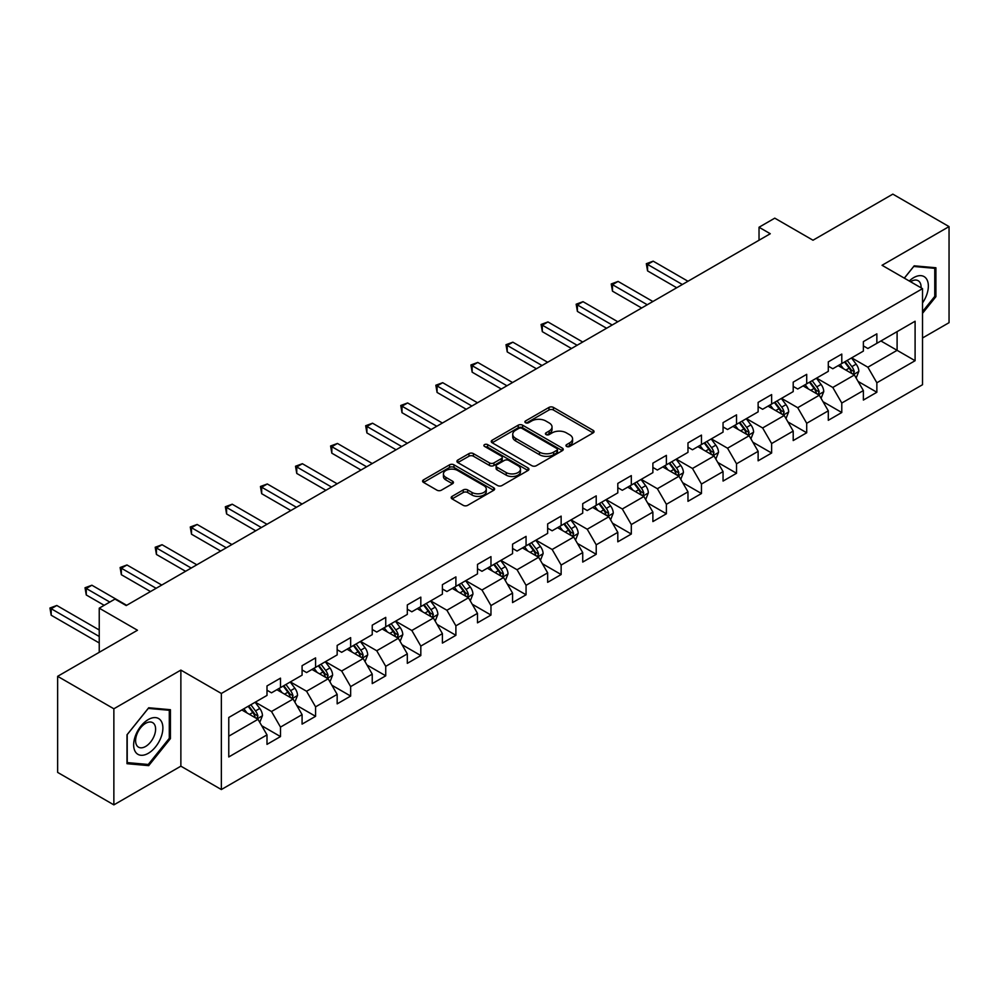 <?xml version="1.0" encoding="UTF-8"?>
<svg xmlns="http://www.w3.org/2000/svg" width="999" height="999" viewBox="0 0 999 999"><rect width="100%" height="100%" fill="white"/><g stroke="black" fill="none" stroke-linecap="round" stroke-linejoin="round"><path stroke-width="1.5" d="M566.595 446.441A2.185 1.261 0 0 0 569.692 446.441L593.144 432.892A3.122 1.798 0 0 0 594.055 431.618A3.122 1.798 0 0 0 593.144 430.344L553.409 407.405A3.122 1.798 0 0 0 549 407.405L525.549 420.954A2.185 1.261 0 0 0 524.9 421.84A2.185 1.261 0 0 0 525.549 422.727A2.185 1.261 0 0 0 528.633 422.727L531.668 420.979A9.99 5.769 0 0 1 545.791 420.979L549.1 422.889A9.99 5.769 0 0 1 552.035 426.973A9.99 5.769 0 0 1 549.1 431.044L546.066 432.804A2.185 1.261 0 0 0 545.429 433.691A2.185 1.261 0 0 0 546.066 434.59A2.185 1.261 0 0 0 549.163 434.59L552.197 432.829A9.99 5.769 0 0 1 566.321 432.829L569.63 434.74A9.99 5.769 0 0 1 572.564 438.823A9.99 5.769 0 0 1 569.63 442.894L566.595 444.655A2.185 1.261 0 0 0 565.958 445.542A2.185 1.261 0 0 0 566.595 446.441L566.595 444.655M452.097 496.366A3.122 1.798 0 0 0 451.186 497.639A3.122 1.798 0 0 0 452.097 498.913L463.236 505.344A3.122 1.798 0 0 0 467.657 505.344L493.706 490.309A3.122 1.798 0 0 0 494.617 489.035A3.122 1.798 0 0 0 493.706 487.762L453.971 464.822A3.122 1.798 0 0 0 449.55 464.822L423.514 479.857A3.122 1.798 0 0 0 422.589 481.131A3.122 1.798 0 0 0 423.514 482.405L436.975 490.184A3.122 1.798 0 0 0 441.383 490.184L452.535 483.741A3.122 1.798 0 0 0 453.446 482.467A3.122 1.798 0 0 0 452.535 481.193L445.854 477.335A8.354 4.82 0 0 1 443.419 473.926A8.354 4.82 0 0 1 448.563 469.48A8.354 4.82 0 0 1 457.667 470.517L483.828 485.626A8.354 4.82 0 0 1 486.276 489.035A8.354 4.82 0 0 1 481.118 493.481A8.354 4.82 0 0 1 472.015 492.445L467.657 489.922A3.122 1.798 0 0 0 463.236 489.922L452.097 496.366L452.097 498.913L463.236 492.519L463.236 489.922M922.514 337.987L949.05 322.677L949.05 226.598L892.831 194.131L812.999 240.222L774.774 218.157L759.028 227.248L770.279 233.741L126.224 605.569L114.985 599.075L99.238 608.166L99.238 652.31M113.861 708.791L113.861 804.869L180.869 766.171L180.869 670.092L113.861 708.791L57.642 676.323L137.475 630.244L99.238 608.166M180.869 670.092L221.353 693.468L922.514 288.649L922.514 384.727L221.353 789.547L221.353 693.468M949.05 226.598L882.042 265.284L922.514 288.649M531.893 465.709A3.122 1.798 0 0 0 536.301 465.709L562.35 450.674A3.122 1.798 0 0 0 563.261 449.4A3.122 1.798 0 0 0 562.35 448.126L522.614 425.187A3.122 1.798 0 0 0 518.206 425.187L492.157 440.222A3.122 1.798 0 0 0 491.246 441.496A3.122 1.798 0 0 0 492.157 442.769L531.893 465.709M485.414 446.903A2.185 1.261 0 0 1 487.637 447.215L487.637 444.617L528.021 467.944A3.122 1.798 0 0 1 528.946 469.218A3.122 1.798 0 0 1 528.021 470.492L501.985 485.526A3.122 1.798 0 0 1 497.564 485.526L457.829 462.587L468.981 456.206L468.981 453.608L457.829 460.039A3.122 1.798 0 0 0 456.918 461.313A3.122 1.798 0 0 0 457.829 462.587L457.829 460.039M468.981 456.206A3.122 1.798 0 0 1 473.401 456.206L473.401 453.608A3.122 1.798 0 0 0 468.981 453.608M473.401 453.608L489.51 462.912A3.122 1.798 0 0 0 493.918 462.912L501.323 458.641A3.122 1.798 0 0 0 502.235 457.367A3.122 1.798 0 0 0 501.323 456.093L484.54 446.403A2.185 1.261 0 0 1 483.903 445.517A2.185 1.261 0 0 1 485.252 444.343A2.185 1.261 0 0 1 487.637 444.617M113.861 804.869L57.642 772.402L57.642 676.323M261.713 725.736L280.494 736.575L280.494 727.097L302.085 714.635L302.085 724.113L315.572 716.32L315.572 706.842L337.163 694.38L337.163 703.858L350.649 696.066L350.649 686.588L372.24 674.125L372.24 683.603L385.739 675.811L385.739 666.333L407.317 653.87L407.317 663.348L420.816 655.556L420.816 646.078L442.407 633.616L442.407 643.094L455.894 635.302L455.894 625.824L477.485 613.361L477.485 622.839L490.971 615.047L490.971 605.569L512.562 593.106L512.562 602.584L526.061 594.792L526.061 585.314L547.652 572.852L547.652 582.33L561.138 574.537L561.138 565.059L582.729 552.597L582.729 562.075L596.216 554.295L596.216 544.817L617.807 532.342L617.807 541.82L631.306 534.04L631.306 524.562L652.884 512.1L652.884 521.578L666.383 513.786L666.383 504.308L687.974 491.845L687.974 501.323L701.46 493.531L701.46 484.053L723.051 471.59L723.051 481.068L736.538 473.276L736.538 463.798L758.129 451.336L758.129 460.814L771.628 453.022L771.628 443.544L793.206 431.081L793.206 440.559L806.705 432.767L806.705 423.289L828.296 410.826L828.296 420.304L841.782 412.512L841.782 403.034L863.373 390.572L863.373 400.05L876.86 392.257L876.86 382.779L915.096 360.714L915.096 321.241L897.102 331.631L897.102 350.324L915.096 360.714M280.494 736.575L266.995 744.367L266.995 734.889L228.771 756.955L228.771 717.482L266.995 695.416L266.995 685.938L280.494 678.146L280.494 687.624L302.085 675.162L302.085 665.684L315.572 657.891L315.572 667.369L337.163 654.907L337.163 645.429L350.649 637.637L350.649 647.115L372.24 634.652L372.24 625.174L385.739 617.382L385.739 626.86L407.317 614.397L407.317 604.919L420.816 597.127L420.816 606.605L442.407 594.143L442.407 584.665L455.894 576.885L455.894 586.351L477.485 573.888L477.485 564.41L490.971 556.63L490.971 566.108L512.562 553.633L512.562 544.155L526.061 536.376L526.061 545.854L547.652 533.391L547.652 523.913L561.138 516.121L561.138 525.599L582.729 513.136L582.729 503.658L596.216 495.866L596.216 505.344L617.807 492.882L617.807 483.404L631.306 475.611L631.306 485.089L652.884 472.627L652.884 463.149L666.383 455.357L666.383 464.835L687.974 452.372L687.974 442.894L701.46 435.102L701.46 444.58L723.051 432.117L723.051 422.639L736.538 414.847L736.538 424.325L758.129 411.863L758.129 402.385L771.628 394.593L771.628 404.071L793.206 391.608L793.206 382.13L806.705 374.338L806.705 383.816L828.296 371.353L828.296 361.875L841.782 354.083L841.782 363.561L863.373 351.099L863.373 341.621L876.86 333.841L876.86 343.319L915.096 321.241M276.898 689.697L293.082 699.05L271.503 711.513L255.307 702.172M266.995 690.222L271.503 692.819L280.494 687.624M271.503 711.513L280.494 727.097M293.082 699.05L302.085 714.635M311.975 669.455L328.172 678.796L306.581 691.258L290.384 681.917M302.085 669.967L306.581 672.564L315.572 667.369M306.581 691.258L315.572 706.842M328.172 678.796L337.163 694.38M347.053 649.2L363.249 658.541L341.658 671.003L325.462 661.663M337.163 649.712L341.658 652.31L350.649 647.115M341.658 671.003L350.649 686.588M363.249 658.541L372.24 674.125M382.142 628.945L398.326 638.286L376.735 650.749L360.552 641.408M372.24 629.457L376.735 632.055L385.739 626.86M376.735 650.749L385.739 666.333M398.326 638.286L407.317 653.87M417.22 608.691L433.404 618.031L411.825 630.494L395.629 621.153M407.317 609.203L411.825 611.8L420.816 606.605M411.825 630.494L420.816 646.078M433.404 618.031L442.407 633.616M452.297 588.436L468.494 597.777L446.903 610.252L430.706 600.899M442.407 588.948L446.903 591.545L455.894 586.351M446.903 610.252L455.894 625.824M468.494 597.777L477.485 613.361M487.375 568.181L503.571 577.534L481.98 589.997L465.796 580.644M477.485 568.706L481.98 571.291L490.971 566.108M481.98 589.997L490.971 605.569M503.571 577.534L512.562 593.106M522.465 547.927L538.648 557.28L517.057 569.742L500.874 560.389M512.562 548.451L517.057 551.048L526.061 545.854M517.057 569.742L526.061 585.314M538.648 557.28L547.652 572.852M557.542 527.672L573.726 537.025L552.147 549.487L535.951 540.134M547.652 528.196L552.147 530.794L561.138 525.599M552.147 549.487L561.138 565.059M573.726 537.025L582.729 552.597M592.619 507.417L608.816 516.77L587.225 529.233L571.028 519.88M582.729 507.942L587.225 510.539L596.216 505.344M587.225 529.233L596.216 544.817M608.816 516.77L617.807 532.342M627.697 487.162L643.893 496.515L622.302 508.978L606.118 499.625M617.807 487.687L622.302 490.284L631.306 485.089M622.302 508.978L631.306 524.562M643.893 496.515L652.884 512.1M662.787 466.908L678.97 476.261L657.379 488.723L641.196 479.37M652.884 467.432L657.379 470.029L666.383 464.835M657.379 488.723L666.383 504.308M678.97 476.261L687.974 491.845M697.864 446.653L714.06 456.006L692.469 468.469L676.273 459.128M687.974 447.177L692.469 449.775L701.46 444.58M692.469 468.469L701.46 484.053M714.06 456.006L723.051 471.59M732.941 426.411L749.138 435.751L727.547 448.214L711.35 438.873M723.051 426.923L727.547 429.52L736.538 424.325M727.547 448.214L736.538 463.798M749.138 435.751L758.129 451.336M768.019 406.156L784.215 415.497L762.624 427.959L746.44 418.618M758.129 406.668L762.624 409.265L771.628 404.071M762.624 427.959L771.628 443.544M784.215 415.497L793.206 431.081M803.109 385.901L819.292 395.242L797.714 407.704L781.518 398.364M793.206 386.413L797.714 389.011L806.705 383.816M797.714 407.704L806.705 423.289M819.292 395.242L828.296 410.826M838.186 365.646L854.382 374.987L832.791 387.462L816.595 378.109M828.296 366.158L832.791 368.756L841.782 363.561M832.791 387.462L841.782 403.034M854.382 374.987L863.373 390.572M880.918 340.971L897.102 350.324L867.869 367.207L851.672 357.854M863.373 345.904L867.869 348.501L876.86 343.319M867.869 367.207L876.86 382.779M180.869 766.171L221.353 789.547M759.028 227.248L759.028 240.222M228.771 736.188L258.004 719.305L241.808 709.952M258.004 719.305L266.995 734.889M858.091 381.418L876.86 392.257M823.001 401.673L841.782 412.512M787.924 421.928L806.705 432.767M752.846 442.182L771.628 453.022M717.769 462.437L736.538 473.276M682.679 482.692L701.46 493.531M647.602 502.947L666.383 513.786M612.524 523.189L631.306 534.04M577.447 543.444L596.216 554.295M542.357 563.698L561.138 574.537M507.28 583.953L526.061 594.792M472.202 604.208L490.971 615.047M437.125 624.462L455.894 635.302M402.035 644.717L420.816 655.556M366.958 664.972L385.739 675.811M331.88 685.227L350.649 696.066M296.803 705.481L315.572 716.32M922.514 313.336L935.901 296.691L935.901 267.757L914.197 265.821L904.295 278.134M127.01 763.698L148.714 765.634L170.417 738.636L170.417 709.702L148.714 707.767L127.01 734.764L127.01 763.698M934.764 296.041L935.901 296.691M169.293 737.986L170.417 738.636M146.428 764.31L148.714 765.634M567.469 446.74L569.63 445.492A9.99 5.769 0 0 0 572.564 441.421L572.564 438.823M552.035 426.973L552.035 429.57A9.99 5.769 0 0 1 549.1 433.641L546.94 434.89M593.106 432.917L553.409 410.002A3.122 1.798 0 0 0 549 410.002L526.411 423.039M562.312 450.699L522.614 427.784A3.122 1.798 0 0 0 518.206 427.784L492.195 442.794M556.83 450.287A2.185 1.261 0 0 0 557.467 449.4A2.185 1.261 0 0 0 556.83 448.501L521.953 428.371A2.185 1.261 0 0 0 518.868 428.371L515.671 430.219A9.99 5.769 0 0 0 512.737 434.303A9.99 5.769 0 0 0 515.671 438.374L539.51 452.135A9.99 5.769 0 0 0 553.633 452.135L556.83 450.287L556.83 452.884A2.185 1.261 0 0 0 557.467 451.998L557.467 449.4M512.737 434.303L512.737 436.9A9.99 5.769 0 0 0 515.671 440.971L515.671 438.374M556.83 452.884L553.633 454.732A9.99 5.769 0 0 1 539.51 454.732L515.671 440.971M473.401 456.206L489.51 465.509A3.122 1.798 0 0 0 493.918 465.509L501.323 461.238A3.122 1.798 0 0 0 502.235 459.965L502.235 457.367M487.637 447.215L527.984 470.517M506.231 472.564A8.354 4.82 0 0 0 515.334 473.601A8.354 4.82 0 0 0 520.479 469.155A8.354 4.82 0 0 0 518.044 465.746L508.828 460.427A3.122 1.798 0 0 0 504.408 460.427L497.015 464.697A3.122 1.798 0 0 0 496.103 465.971A3.122 1.798 0 0 0 497.015 467.245L506.231 472.564L506.231 475.162A8.354 4.82 0 0 0 515.334 476.198A8.354 4.82 0 0 0 520.479 471.753L520.479 469.155M496.103 465.971L496.103 468.568A3.122 1.798 0 0 0 497.015 469.842L497.015 467.245M506.231 475.162L497.015 469.842M486.276 489.035L486.276 491.633A8.354 4.82 0 0 1 481.118 496.078A8.354 4.82 0 0 1 472.015 495.042L467.657 492.519A3.122 1.798 0 0 0 463.236 492.519M443.419 473.926L443.419 476.523A8.354 4.82 0 0 0 445.854 479.932L445.854 477.335M452.497 483.766L445.854 479.932M493.656 490.334L453.971 467.42A3.122 1.798 0 0 0 449.55 467.42L423.551 482.43M856.155 378.072L858.828 371.328A8.429 4.87 -120 0 0 856.143 364.148L851.498 357.954M843.406 368.656L840.259 364.448M687.974 281.256L653.184 261.164L647.564 264.41L647.564 270.904L676.723 287.749M853.071 374.238L854.282 371.69A8.429 4.87 -120 0 0 851.872 366.621L847.227 360.427M845.117 361.638L850.261 368.519A4.296 2.473 60 0 1 851.048 369.817L854.282 371.69M844.53 361.988L849.162 368.181A8.429 4.87 60 0 1 851.585 373.251M647.564 270.904L646.316 263.699L682.342 284.503M646.316 263.699L653.184 261.164M922.514 302.934A20.667 11.938 120 0 0 926.398 295.629A20.667 11.938 120 0 0 925.124 277.335A20.667 11.938 120 0 0 909.277 281.006M933.378 267.532L934.764 268.344L934.764 296.378L922.514 311.626M904.345 278.159L913.748 266.458L934.764 268.344M921.078 287.824A14.148 8.167 120 0 0 918.156 280.707A14.148 8.167 120 0 0 910.539 281.743M148.264 753.321A20.667 11.938 120 0 0 162.887 728.009A20.667 11.938 120 0 0 148.264 719.567A20.667 11.938 120 0 0 133.654 744.879A20.667 11.938 120 0 0 148.264 753.321M145.604 746.465A14.148 8.167 120 0 0 154.845 733.99A14.148 8.167 120 0 0 152.685 722.652A14.148 8.167 120 0 0 145.604 723.351A14.148 8.167 120 0 0 136.364 735.826A14.148 8.167 120 0 0 138.524 747.165A14.148 8.167 120 0 0 145.604 746.465M127.235 734.565L148.264 708.403L169.293 710.289L169.293 738.323L148.264 764.472L127.235 762.599L127.198 734.54M167.894 709.477L169.293 710.289M821.078 398.326L823.75 391.583A8.429 4.87 -120 0 0 821.053 384.403L816.42 378.209M808.328 388.911L805.169 384.702M652.884 301.511L618.094 281.418L612.474 284.665L612.474 291.159L641.645 308.004M817.994 394.493L819.192 391.945A8.429 4.87 -120 0 0 816.782 386.875L812.15 380.681M810.039 381.893L815.184 388.773A4.296 2.473 60 0 1 815.958 390.072L819.192 391.945M809.452 382.242L814.085 388.436A8.429 4.87 60 0 1 816.495 393.506M612.474 291.159L611.238 283.953L647.265 304.757M611.238 283.953L618.094 281.418M785.988 418.581L788.673 411.838A8.429 4.87 -120 0 0 785.976 404.657L781.33 398.464M773.251 409.165L770.092 404.957M617.807 321.765L583.016 301.673L577.397 304.92L577.397 311.413L606.568 328.246M782.916 414.747L784.115 412.2A8.429 4.87 -120 0 0 781.705 407.13L777.06 400.936M774.949 402.147L780.107 409.028A4.296 2.473 60 0 1 780.881 410.327L784.115 412.2M774.362 402.485L779.008 408.691A8.429 4.87 60 0 1 781.418 413.761M577.397 311.413L576.161 304.208L612.187 325.012M576.161 304.208L583.016 301.673M750.911 438.836L753.583 432.092A8.429 4.87 -120 0 0 750.898 424.912L746.253 418.718M738.161 429.42L735.014 425.212M582.729 342.02L547.939 321.928L542.32 325.174L542.32 331.668L571.478 348.501M747.826 435.002L749.038 432.455A8.429 4.87 -120 0 0 746.628 427.385L741.982 421.191M739.872 422.402L745.017 429.283A4.296 2.473 60 0 1 745.803 430.581L749.038 432.455M739.285 422.739L743.93 428.946A8.429 4.87 60 0 1 746.34 434.003M542.32 331.668L541.083 324.463L577.11 345.254M541.083 324.463L547.939 321.928M715.833 459.078L718.506 452.347A8.429 4.87 -120 0 0 715.821 445.167L711.176 438.973M703.084 449.675L699.937 445.467M547.639 362.262L512.862 342.182L507.23 345.429L507.23 351.923L536.401 368.756M712.749 455.257L713.96 452.709A8.429 4.87 -120 0 0 711.538 447.639L706.905 441.446M704.794 442.657L709.939 449.538A4.296 2.473 60 0 1 710.726 450.836L713.96 452.709M704.208 442.994L708.84 449.188A8.429 4.87 60 0 1 711.263 454.258M507.23 351.923L505.993 344.717L542.02 365.509M505.993 344.717L512.862 342.182M680.756 479.333L683.428 472.602A8.429 4.87 -120 0 0 680.731 465.422L676.098 459.228M668.006 469.93L664.847 465.721M512.562 382.517L477.772 362.437L472.152 365.684L472.152 372.177L501.323 389.011M677.672 475.512L678.87 472.964A8.429 4.87 -120 0 0 676.46 467.894L671.827 461.688M669.705 462.912L674.862 469.78A4.296 2.473 60 0 1 675.636 471.091L678.87 472.964M669.118 463.249L673.763 469.443A8.429 4.87 60 0 1 676.173 474.513M472.152 372.177L470.916 364.972L506.943 385.764M470.916 364.972L477.772 362.437M645.666 499.587L648.339 492.857A8.429 4.87 -120 0 0 645.654 485.676L641.008 479.483M632.929 490.184L629.77 485.976M477.485 402.772L442.694 382.692L437.075 385.939L437.075 392.432L466.246 409.265M642.594 495.766L643.793 493.206A8.429 4.87 -120 0 0 641.383 488.149L636.738 481.943M634.627 483.166L639.785 490.034A4.296 2.473 60 0 1 640.559 491.346L643.793 493.206M634.04 483.504L638.686 489.697A8.429 4.87 60 0 1 641.096 494.767M437.075 392.432L435.839 385.227L471.865 406.019M435.839 385.227L442.694 382.692M610.589 519.842L613.261 513.111A8.429 4.87 -120 0 0 610.576 505.931L605.931 499.737M597.839 510.439L594.692 506.231M442.407 423.027L407.617 402.947L401.998 406.193L401.998 412.687L431.156 429.52M607.504 516.008L608.716 513.461A8.429 4.87 -120 0 0 606.306 508.391L601.66 502.197M599.55 503.421L604.695 510.289A4.296 2.473 60 0 1 605.481 511.6L608.716 513.461M598.963 503.758L603.608 509.952A8.429 4.87 60 0 1 606.018 515.022M401.998 412.687L400.761 405.482L436.775 426.273M400.761 405.482L407.617 402.947M575.511 540.097L578.184 533.354A8.429 4.87 -120 0 0 575.499 526.186L570.854 519.992M562.762 530.694L559.615 526.473M407.317 443.281L372.54 423.201L366.908 426.448L366.908 432.942L396.079 449.775M572.427 536.263L573.638 533.716A8.429 4.87 -120 0 0 571.216 528.646L566.583 522.452M564.472 523.676L569.617 530.544A4.296 2.473 60 0 1 570.392 531.855L573.638 533.716M563.886 524.013L568.518 530.207A8.429 4.87 60 0 1 570.941 535.277M366.908 432.942L365.671 425.736L401.698 446.528M365.671 425.736L372.54 423.201M540.422 560.352L543.106 553.608A8.429 4.87 -120 0 0 540.409 546.441L535.776 540.247M527.684 550.936L524.525 546.728M372.24 463.536L337.45 443.456L331.83 446.703L331.83 453.184L361.001 470.029M537.35 556.518L538.548 553.97A8.429 4.87 -120 0 0 536.138 548.901L531.493 542.707M529.383 543.931L534.54 550.799A4.296 2.473 60 0 1 535.314 552.11L538.548 553.97M528.796 544.268L533.441 550.461A8.429 4.87 60 0 1 535.851 555.531M331.83 453.184L330.594 445.979L366.621 466.783M330.594 445.979L337.45 443.456M505.344 580.606L508.016 573.863A8.429 4.87 -120 0 0 505.332 566.695L500.686 560.489M492.594 571.191L489.448 566.982M337.163 483.791L302.372 463.711L296.753 466.958L296.753 473.439L325.911 490.284M502.26 576.773L503.471 574.225A8.429 4.87 -120 0 0 501.061 569.155L496.416 562.961M494.305 564.185L499.45 571.053A4.296 2.473 60 0 1 500.237 572.352L503.471 574.225M493.718 564.522L498.364 570.716A8.429 4.87 60 0 1 500.774 575.786M296.753 473.439L295.517 466.233L331.543 487.037M295.517 466.233L302.372 463.711M470.267 600.861L472.939 594.118A8.429 4.87 -120 0 0 470.254 586.95L465.609 580.744M457.517 591.445L454.37 587.237M302.085 504.045L267.295 483.966L261.676 487.2L261.676 493.693L290.834 510.539M467.182 597.027L468.394 594.48A8.429 4.87 -120 0 0 465.984 589.41L461.338 583.216M459.228 584.44L464.373 591.308A4.296 2.473 60 0 1 465.159 592.607L468.394 594.48M458.641 584.777L463.286 590.971A8.429 4.87 60 0 1 465.696 596.041M261.676 493.693L260.439 486.488L296.453 507.292M260.439 486.488L267.295 483.966M435.189 621.116L437.862 614.373A8.429 4.87 -120 0 0 435.177 607.192L430.532 600.998M422.44 611.7L419.28 607.492M266.995 524.3L232.218 504.208L226.586 507.455L226.586 513.948L255.756 530.794M432.105 617.282L433.316 614.735A8.429 4.87 -120 0 0 430.894 609.665L426.261 603.471M424.15 604.682L429.295 611.563A4.296 2.473 60 0 1 430.07 612.862L433.316 614.735M423.564 605.032L428.196 611.226A8.429 4.87 60 0 1 430.606 616.296M226.586 513.948L225.349 506.743L261.376 527.547M225.349 506.743L232.218 504.208M400.099 641.37L402.784 634.627A8.429 4.87 -120 0 0 400.087 627.447L395.454 621.253M387.362 631.955L384.203 627.747M231.918 544.555L197.128 524.463L191.508 527.709L191.508 534.203L220.679 551.048M397.028 637.537L398.226 634.989A8.429 4.87 -120 0 0 395.816 629.919L391.171 623.726M389.061 624.937L394.218 631.818A4.296 2.473 60 0 1 394.992 633.116L398.226 634.989M388.474 625.287L393.119 631.48A8.429 4.87 60 0 1 395.529 636.55M191.508 534.203L190.272 526.997L226.298 547.802M190.272 526.997L197.128 524.463M365.022 661.625L367.694 654.882A8.429 4.87 -120 0 0 365.01 647.702L360.364 641.508M352.272 652.21L349.126 648.001M196.84 564.81L162.05 544.717L156.431 547.964L156.431 554.457L185.589 571.291M361.938 657.792L363.149 655.244A8.429 4.87 -120 0 0 360.739 650.174L356.094 643.98M353.983 645.192L359.128 652.072A4.296 2.473 60 0 1 359.915 653.371L363.149 655.244M353.396 645.529L358.042 651.735A8.429 4.87 60 0 1 360.452 656.805M156.431 554.457L155.195 547.252L191.221 568.056M155.195 547.252L162.05 544.717M329.945 681.88L332.617 675.137A8.429 4.87 -120 0 0 329.932 667.956L325.287 661.763M317.195 672.464L314.048 668.256M161.763 585.064L126.973 564.972L121.354 568.219L121.354 574.712L150.512 591.545M326.86 678.046L328.072 675.499A8.429 4.87 -120 0 0 325.662 670.429L321.016 664.235M318.906 665.446L324.051 672.327A4.296 2.473 60 0 1 324.837 673.626L328.072 675.499M318.319 665.784L322.952 671.99A8.429 4.87 60 0 1 325.374 677.047M121.354 574.712L120.117 567.507L156.131 588.299M120.117 567.507L126.973 564.972M294.867 702.122L297.54 695.391A8.429 4.87 -120 0 0 294.842 688.211L290.209 682.017M282.118 692.719L278.958 688.511M126.673 605.307L91.896 585.227L86.264 588.473L86.264 594.967L104.183 605.307M291.783 698.301L292.994 695.754A8.429 4.87 -120 0 0 290.572 690.684L285.939 684.477M283.828 685.701L288.973 692.582A4.296 2.473 60 0 1 289.747 693.88L292.994 695.754M283.241 686.038L287.874 692.232A8.429 4.87 60 0 1 290.284 697.302M86.264 594.967L85.027 587.762L109.815 602.072M85.027 587.762L91.896 585.227M259.777 722.377L262.462 715.646A8.429 4.87 -120 0 0 259.765 708.466L255.132 702.272M247.04 712.974L243.881 708.766M99.238 629.982L56.806 605.481L51.186 608.728L51.186 615.222L99.238 642.969M256.706 718.556L257.904 715.996A8.429 4.87 -120 0 0 255.494 710.938L250.849 704.732M248.739 705.956L253.896 712.824A4.296 2.473 60 0 1 254.67 714.135L257.904 715.996M248.152 706.293L252.797 712.487A8.429 4.87 60 0 1 255.207 717.557M51.186 615.222L49.95 608.016L99.238 636.475M49.95 608.016L56.806 605.481M569.63 445.492L569.63 442.894M546.066 434.59L546.066 432.804M549.1 433.641L549.1 431.044M525.549 422.727L525.549 420.954M549 410.002L549 407.405M553.409 410.002L553.409 407.405M593.144 432.892L593.144 430.344M492.157 442.769L492.157 440.222M518.206 427.784L518.206 425.187M522.614 427.784L522.614 425.187M562.35 450.674L562.35 448.126M539.51 454.732L539.51 452.135M553.633 454.732L553.633 452.135M489.51 465.509L489.51 462.912M493.918 465.509L493.918 462.912M501.323 461.238L501.323 458.641M528.021 470.492L528.021 467.944M467.657 492.519L467.657 489.922M472.015 495.042L472.015 492.445M452.535 483.741L452.535 481.193M423.514 482.405L423.514 479.857M449.55 467.42L449.55 464.822M453.971 467.42L453.971 464.822M493.706 490.309L493.706 487.762M853.546 374.513L858.778 371.491M851.872 366.621L856.143 364.148M845.878 370.08L849.162 368.181M818.468 394.767L823.688 391.745M816.782 386.875L821.053 384.403M810.788 390.334L814.085 388.436M783.378 415.022L788.611 412M781.705 407.13L785.976 404.657M775.711 410.589L779.008 408.691M748.301 435.277L753.533 432.255M746.628 427.385L750.898 424.912M740.634 430.844L743.93 428.946M713.224 455.532L718.456 452.51M711.538 447.639L715.821 445.167M705.544 451.098L708.84 449.188M678.146 475.786L683.366 472.764M676.46 467.894L680.731 465.422M670.466 471.353L673.763 469.443M643.056 496.028L648.289 493.019M641.383 488.149L645.654 485.676M635.389 491.608L638.686 489.697M607.979 516.283L613.211 513.274M606.306 508.391L610.576 505.931M600.312 511.863L603.608 509.952M572.902 536.538L578.134 533.528M571.216 528.646L575.499 526.186M565.222 532.105L568.518 530.207M537.824 556.793L543.044 553.771M536.138 548.901L540.409 546.441M530.144 552.36L533.441 550.461M502.734 577.047L507.967 574.025M501.061 569.155L505.332 566.695M495.067 572.614L498.364 570.716M467.657 597.302L472.889 594.28M465.984 589.41L470.254 586.95M459.99 592.869L463.286 590.971M432.579 617.557L437.799 614.535M430.894 609.665L435.177 607.192M424.9 613.124L428.196 611.226M397.502 637.812L402.722 634.79M395.816 629.919L400.087 627.447M389.822 633.378L393.119 631.48M362.412 658.066L367.644 655.044M360.739 650.174L365.01 647.702M354.745 653.633L358.042 651.735M327.335 678.321L332.567 675.299M325.662 670.429L329.932 667.956M319.668 673.888L322.952 671.99M292.257 698.576L297.477 695.554M290.572 690.684L294.842 688.211M284.578 694.143L287.874 692.232M257.168 718.818L262.4 715.808M255.494 710.938L259.765 708.466M249.5 714.397L252.797 712.487"/></g></svg>
